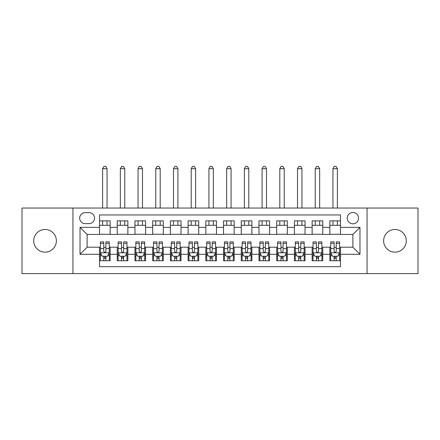 <?xml version="1.0" encoding="UTF-8"?>
<svg xmlns="http://www.w3.org/2000/svg" width="440" height="440" viewBox="0 0 440 440"><rect width="100%" height="100%" fill="white"/><g stroke="black" fill="none" stroke-linecap="round" stroke-linejoin="round"><path stroke-width="0.66" d="M394.966 229.477A11.341 11.341 0 0 0 383.625 240.818A11.341 11.341 0 0 0 394.966 252.159A11.341 11.341 0 0 0 406.307 240.818A11.341 11.341 0 0 0 394.966 229.477M45.034 229.477A11.341 11.341 0 0 0 33.693 240.818A11.341 11.341 0 0 0 45.034 252.159A11.341 11.341 0 0 0 56.375 240.818A11.341 11.341 0 0 0 45.034 229.477M352.886 212.471A5.671 5.671 0 0 0 347.215 218.141A5.671 5.671 0 0 0 352.886 223.812A5.671 5.671 0 0 0 358.556 218.141A5.671 5.671 0 0 0 352.886 212.471M367.059 273.598L418 273.598L418 208.043L367.059 208.043L367.059 273.598L72.941 273.598L72.941 208.043L22 208.043L22 273.598L72.941 273.598M340.483 220.886L329.852 220.886L329.852 227.354L322.768 227.354L322.768 234.443L329.852 234.443L329.852 227.354M322.768 227.354L322.768 220.886L312.136 220.886L312.136 227.354L305.047 227.354L305.047 234.443L312.136 234.443L312.136 227.354M305.047 227.354L305.047 220.886L294.415 220.886L294.415 227.354L287.331 227.354L287.331 234.443L294.415 234.443L294.415 227.354M287.331 227.354L287.331 220.886L276.7 220.886L276.7 227.354L269.61 227.354L269.61 234.443L276.7 234.443L276.7 227.354M269.61 227.354L269.61 220.886L258.978 220.886L258.978 227.354L251.895 227.354L251.895 234.443L258.978 234.443L258.978 227.354M251.895 227.354L251.895 220.886L241.263 220.886L241.263 227.354L234.174 227.354L234.174 234.443L241.263 234.443L241.263 227.354M234.174 227.354L234.174 220.886L223.542 220.886L223.542 227.354L216.458 227.354L216.458 234.443L223.542 234.443L223.542 227.354M216.458 227.354L216.458 220.886L205.827 220.886L205.827 227.354L198.737 227.354L198.737 234.443L205.827 234.443L205.827 227.354M198.737 227.354L198.737 220.886L188.106 220.886L188.106 227.354L181.022 227.354L181.022 234.443L188.106 234.443L188.106 227.354M181.022 227.354L181.022 220.886L170.39 220.886L170.39 227.354L163.301 227.354L163.301 234.443L170.39 234.443L170.39 227.354M163.301 227.354L163.301 220.886L152.669 220.886L152.669 227.354L145.585 227.354L145.585 234.443L152.669 234.443L152.669 227.354M145.585 227.354L145.585 220.886L134.954 220.886L134.954 227.354L127.864 227.354L127.864 234.443L134.954 234.443L134.954 227.354M127.864 227.354L127.864 220.886L117.233 220.886L117.233 234.443L110.149 234.443L110.149 220.886L99.517 220.886M99.517 260.75L110.149 260.75L110.149 247.198L117.233 247.198L117.233 260.75L127.864 260.75L127.864 247.198L134.954 247.198L134.954 254.287L127.864 254.287M134.954 254.287L134.954 260.75L145.585 260.75L145.585 247.198L152.669 247.198L152.669 254.287L145.585 254.287M152.669 254.287L152.669 260.75L163.301 260.75L163.301 247.198L170.39 247.198L170.39 254.287L163.301 254.287M170.39 254.287L170.39 260.75L181.022 260.75L181.022 247.198L188.106 247.198L188.106 254.287L181.022 254.287M188.106 254.287L188.106 260.75L198.737 260.75L198.737 247.198L205.827 247.198L205.827 254.287L198.737 254.287M205.827 254.287L205.827 260.75L216.458 260.75L216.458 247.198L223.542 247.198L223.542 254.287L216.458 254.287M223.542 254.287L223.542 260.75L234.174 260.75L234.174 247.198L241.263 247.198L241.263 254.287L234.174 254.287M241.263 254.287L241.263 260.75L251.895 260.75L251.895 247.198L258.978 247.198L258.978 254.287L251.895 254.287M258.978 254.287L258.978 260.75L269.61 260.75L269.61 247.198L276.7 247.198L276.7 254.287L269.61 254.287M276.7 254.287L276.7 260.75L287.331 260.75L287.331 247.198L294.415 247.198L294.415 254.287L287.331 254.287M294.415 254.287L294.415 260.75L305.047 260.75L305.047 247.198L312.136 247.198L312.136 254.287L305.047 254.287M312.136 254.287L312.136 260.75L322.768 260.75L322.768 247.198L329.852 247.198L329.852 254.287L322.768 254.287M85.168 223.63L89.062 223.63A5.495 5.495 0 0 0 94.556 218.141A5.495 5.495 0 0 0 89.062 212.647L85.168 212.647A5.495 5.495 0 0 0 79.673 218.141A5.495 5.495 0 0 0 85.168 223.63M367.059 208.043L72.941 208.043M340.483 227.354L340.483 214.951L99.517 214.951L99.517 234.443L87.114 234.443L87.114 247.198L99.517 247.198L99.517 266.69L340.483 266.69L340.483 247.198L352.886 247.198L352.886 234.443L340.483 234.443L340.483 227.354L359.975 227.354L359.975 254.287L340.483 254.287M99.517 254.287L80.025 254.287L80.025 227.354L99.517 227.354M329.852 254.287L329.852 260.75L340.483 260.75M99.517 225.313L110.149 225.313M99.517 234.262L110.149 234.262M99.517 247.374L100.403 247.374M103.769 247.374L105.897 247.374M109.263 247.374L110.149 247.374M99.517 256.322L100.403 256.322M103.769 256.322L105.897 256.322M109.263 256.322L110.149 256.322M117.233 234.262L127.864 234.262M117.233 225.313L127.864 225.313M117.233 247.374L118.124 247.374M121.49 247.374L123.613 247.374M126.979 247.374L127.864 247.374M117.233 256.322L118.124 256.322M121.49 256.322L123.613 256.322M126.979 256.322L127.864 256.322M134.954 247.374L135.839 247.374M139.205 247.374L141.334 247.374M144.7 247.374L145.585 247.374M134.954 256.322L135.839 256.322M139.205 256.322L141.334 256.322M144.7 256.322L145.585 256.322M134.954 225.313L145.585 225.313M134.954 234.262L145.585 234.262M152.669 247.374L153.555 247.374M156.926 247.374L159.049 247.374M162.415 247.374L163.301 247.374M152.669 256.322L153.555 256.322M156.926 256.322L159.049 256.322M162.415 256.322L163.301 256.322M152.669 225.313L163.301 225.313M152.669 234.262L163.301 234.262M170.39 247.374L171.276 247.374M174.642 247.374L176.77 247.374M180.136 247.374L181.022 247.374M170.39 256.322L171.276 256.322M174.642 256.322L176.77 256.322M180.136 256.322L181.022 256.322M170.39 225.313L181.022 225.313M170.39 234.262L181.022 234.262M188.106 247.374L188.991 247.374M192.357 247.374L194.486 247.374M197.852 247.374L198.737 247.374M188.106 256.322L188.991 256.322M192.357 256.322L194.486 256.322M197.852 256.322L198.737 256.322M188.106 225.313L198.737 225.313M188.106 234.262L198.737 234.262M205.827 247.374L206.712 247.374M210.078 247.374L212.207 247.374M215.573 247.374L216.458 247.374M205.827 256.322L206.712 256.322M210.078 256.322L212.207 256.322M215.573 256.322L216.458 256.322M205.827 225.313L216.458 225.313M205.827 234.262L216.458 234.262M223.542 247.374L224.428 247.374M227.794 247.374L229.922 247.374M233.288 247.374L234.174 247.374M223.542 256.322L224.428 256.322M227.794 256.322L229.922 256.322M233.288 256.322L234.174 256.322M223.542 225.313L234.174 225.313M223.542 234.262L234.174 234.262M241.263 247.374L242.149 247.374M245.514 247.374L247.643 247.374M251.009 247.374L251.895 247.374M241.263 256.322L242.149 256.322M245.514 256.322L247.643 256.322M251.009 256.322L251.895 256.322M241.263 225.313L251.895 225.313M241.263 234.262L251.895 234.262M258.978 247.374L259.864 247.374M263.23 247.374L265.359 247.374M268.725 247.374L269.61 247.374M258.978 256.322L259.864 256.322M263.23 256.322L265.359 256.322M268.725 256.322L269.61 256.322M258.978 225.313L269.61 225.313M258.978 234.262L269.61 234.262M276.7 247.374L277.585 247.374M280.951 247.374L283.074 247.374M286.445 247.374L287.331 247.374M276.7 256.322L277.585 256.322M280.951 256.322L283.074 256.322M286.445 256.322L287.331 256.322M276.7 225.313L287.331 225.313M276.7 234.262L287.331 234.262M294.415 247.374L295.3 247.374M298.666 247.374L300.795 247.374M304.161 247.374L305.047 247.374M294.415 256.322L295.3 256.322M298.666 256.322L300.795 256.322M304.161 256.322L305.047 256.322M294.415 225.313L305.047 225.313M294.415 234.262L305.047 234.262M312.136 247.374L313.022 247.374M316.388 247.374L318.511 247.374M321.877 247.374L322.768 247.374M312.136 256.322L313.022 256.322M316.388 256.322L318.511 256.322M321.877 256.322L322.768 256.322M312.136 225.313L322.768 225.313M312.136 234.262L322.768 234.262M329.852 247.374L330.737 247.374M334.103 247.374L336.232 247.374M339.598 247.374L340.483 247.374M329.852 256.322L330.737 256.322M334.103 256.322L336.232 256.322M339.598 256.322L340.483 256.322M329.852 225.313L340.483 225.313M329.852 234.262L340.483 234.262M87.114 234.443L80.025 227.354M87.114 247.198L80.025 254.287M359.975 227.354L352.886 234.443M359.975 254.287L352.886 247.198M103.769 258.451L105.897 258.451M100.403 243.326L103.769 243.326L103.769 241.885L100.403 241.885L100.403 252.692L102.174 256.234L107.492 256.234L109.263 252.692L109.263 241.885L105.897 241.885L105.897 243.326L109.263 243.326M109.263 252.692L109.263 260.75M100.403 252.692L100.403 260.75M105.897 256.234L105.897 260.75M103.769 260.75L103.769 256.234M103.769 243.326L103.769 251.361C104.478 252.725 105.188 252.725 105.897 251.361L105.897 243.326M107.047 225.313L107.047 220.886M107.047 208.043L107.047 168.707L102.619 168.707L102.619 208.043M102.619 225.313L102.619 220.886M102.619 168.707L103.945 166.403L105.716 166.403L107.047 168.707M121.49 258.451L123.613 258.451M118.124 243.326L121.49 243.326L121.49 241.885L118.124 241.885L118.124 252.692L119.895 256.234L125.208 256.234L126.979 252.692L126.979 241.885L123.613 241.885L123.613 243.326L126.979 243.326M126.979 252.692L126.979 260.75M118.124 252.692L118.124 260.75M123.613 256.234L123.613 260.75M121.49 260.75L121.49 256.234M121.49 243.326L121.49 251.361C122.194 252.725 122.903 252.725 123.613 251.361L123.613 243.326M124.768 225.313L124.768 220.886M124.768 208.043L124.768 168.707L120.335 168.707L120.335 208.043M120.335 225.313L120.335 220.886M120.335 168.707L121.666 166.403L123.437 166.403L124.768 168.707M139.205 258.451L141.334 258.451M135.839 243.326L139.205 243.326L139.205 241.885L135.839 241.885L135.839 252.692L137.61 256.234L142.929 256.234L144.7 252.692L144.7 241.885L141.334 241.885L141.334 243.326L144.7 243.326M144.7 252.692L144.7 260.75M135.839 252.692L135.839 260.75M141.334 256.234L141.334 260.75M139.205 260.75L139.205 256.234M139.205 243.326L139.205 251.361C139.915 252.725 140.624 252.725 141.334 251.361L141.334 243.326M142.483 225.313L142.483 220.886M142.483 208.043L142.483 168.707L138.055 168.707L138.055 208.043M138.055 225.313L138.055 220.886M138.055 168.707L139.381 166.403L141.152 166.403L142.483 168.707M156.926 258.451L159.049 258.451M153.555 243.326L156.926 243.326L156.926 241.885L153.555 241.885L153.555 252.692L155.331 256.234L160.644 256.234L162.415 252.692L162.415 241.885L159.049 241.885L159.049 243.326L162.415 243.326M162.415 252.692L162.415 260.75M153.555 252.692L153.555 260.75M159.049 256.234L159.049 260.75M156.926 260.75L156.926 256.234M156.926 243.326L156.926 251.361C157.63 252.725 158.34 252.725 159.049 251.361L159.049 243.326M160.204 225.313L160.204 220.886M160.204 208.043L160.204 168.707L155.771 168.707L155.771 208.043M155.771 225.313L155.771 220.886M155.771 168.707L157.102 166.403L158.873 166.403L160.204 168.707M174.642 258.451L176.77 258.451M171.276 243.326L174.642 243.326L174.642 241.885L171.276 241.885L171.276 252.692L173.047 256.234L178.365 256.234L180.136 252.692L180.136 241.885L176.77 241.885L176.77 243.326L180.136 243.326M180.136 252.692L180.136 260.75M171.276 252.692L171.276 260.75M176.77 256.234L176.77 260.75M174.642 260.75L174.642 256.234M174.642 243.326L174.642 251.361C175.351 252.725 176.061 252.725 176.77 251.361L176.77 243.326M177.92 225.313L177.92 220.886M177.92 208.043L177.92 168.707L173.492 168.707L173.492 208.043M173.492 225.313L173.492 220.886M173.492 168.707L174.818 166.403L176.589 166.403L177.92 168.707M192.357 258.451L194.486 258.451M188.991 243.326L192.357 243.326L192.357 241.885L188.991 241.885L188.991 252.692L190.768 256.234L196.081 256.234L197.852 252.692L197.852 241.885L194.486 241.885L194.486 243.326L197.852 243.326M197.852 252.692L197.852 260.75M188.991 252.692L188.991 260.75M194.486 256.234L194.486 260.75M192.357 260.75L192.357 256.234M192.357 243.326L192.357 251.361C193.066 252.725 193.776 252.725 194.486 251.361L194.486 243.326M195.635 225.313L195.635 220.886M195.635 208.043L195.635 168.707L191.208 168.707L191.208 208.043M191.208 225.313L191.208 220.886M191.208 168.707L192.538 166.403L194.31 166.403L195.635 168.707M210.078 258.451L212.207 258.451M206.712 243.326L210.078 243.326L210.078 241.885L206.712 241.885L206.712 252.692L208.483 256.234L213.796 256.234L215.573 252.692L215.573 241.885L212.207 241.885L212.207 243.326L215.573 243.326M215.573 252.692L215.573 260.75M206.712 252.692L206.712 260.75M212.207 256.234L212.207 260.75M210.078 260.75L210.078 256.234M210.078 243.326L210.078 251.361C210.788 252.725 211.497 252.725 212.207 251.361L212.207 243.326M213.356 225.313L213.356 220.886M213.356 208.043L213.356 168.707L208.929 168.707L208.929 208.043M208.929 225.313L208.929 220.886M208.929 168.707L210.254 166.403L212.025 166.403L213.356 168.707M227.794 258.451L229.922 258.451M224.428 243.326L227.794 243.326L227.794 241.885L224.428 241.885L224.428 252.692L226.204 256.234L231.517 256.234L233.288 252.692L233.288 241.885L229.922 241.885L229.922 243.326L233.288 243.326M233.288 252.692L233.288 260.75M224.428 252.692L224.428 260.75M229.922 256.234L229.922 260.75M227.794 260.75L227.794 256.234M227.794 243.326L227.794 251.361C228.503 252.725 229.213 252.725 229.922 251.361L229.922 243.326M231.072 225.313L231.072 220.886M231.072 208.043L231.072 168.707L226.644 168.707L226.644 208.043M226.644 225.313L226.644 220.886M226.644 168.707L227.975 166.403L229.746 166.403L231.072 168.707M245.514 258.451L247.643 258.451M242.149 243.326L245.514 243.326L245.514 241.885L242.149 241.885L242.149 252.692L243.92 256.234L249.233 256.234L251.009 252.692L251.009 241.885L247.643 241.885L247.643 243.326L251.009 243.326M251.009 252.692L251.009 260.75M242.149 252.692L242.149 260.75M247.643 256.234L247.643 260.75M245.514 260.75L245.514 256.234M245.514 243.326L245.514 251.361C246.224 252.725 246.928 252.725 247.643 251.361L247.643 243.326M248.793 225.313L248.793 220.886M248.793 208.043L248.793 168.707L244.365 168.707L244.365 208.043M244.365 225.313L244.365 220.886M244.365 168.707L245.691 166.403L247.462 166.403L248.793 168.707M263.23 258.451L265.359 258.451M259.864 243.326L263.23 243.326L263.23 241.885L259.864 241.885L259.864 252.692L261.635 256.234L266.954 256.234L268.725 252.692L268.725 241.885L265.359 241.885L265.359 243.326L268.725 243.326M268.725 252.692L268.725 260.75M259.864 252.692L259.864 260.75M265.359 256.234L265.359 260.75M263.23 260.75L263.23 256.234M263.23 243.326L263.23 251.361C263.94 252.725 264.649 252.725 265.359 251.361L265.359 243.326M266.508 225.313L266.508 220.886M266.508 208.043L266.508 168.707L262.081 168.707L262.081 208.043M262.081 225.313L262.081 220.886M262.081 168.707L263.412 166.403L265.183 166.403L266.508 168.707M280.951 258.451L283.074 258.451M277.585 243.326L280.951 243.326L280.951 241.885L277.585 241.885L277.585 252.692L279.356 256.234L284.669 256.234L286.445 252.692L286.445 241.885L283.074 241.885L283.074 243.326L286.445 243.326M286.445 252.692L286.445 260.75M277.585 252.692L277.585 260.75M283.074 256.234L283.074 260.75M280.951 260.75L280.951 256.234M280.951 243.326L280.951 251.361C281.661 252.725 282.365 252.725 283.074 251.361L283.074 243.326M284.229 225.313L284.229 220.886M284.229 208.043L284.229 168.707L279.796 168.707L279.796 208.043M279.796 225.313L279.796 220.886M279.796 168.707L281.127 166.403L282.898 166.403L284.229 168.707M298.666 258.451L300.795 258.451M295.3 243.326L298.666 243.326L298.666 241.885L295.3 241.885L295.3 252.692L297.072 256.234L302.39 256.234L304.161 252.692L304.161 241.885L300.795 241.885L300.795 243.326L304.161 243.326M304.161 252.692L304.161 260.75M295.3 252.692L295.3 260.75M300.795 256.234L300.795 260.75M298.666 260.75L298.666 256.234M298.666 243.326L298.666 251.361C299.376 252.725 300.086 252.725 300.795 251.361L300.795 243.326M301.945 225.313L301.945 220.886M301.945 208.043L301.945 168.707L297.517 168.707L297.517 208.043M297.517 225.313L297.517 220.886M297.517 168.707L298.848 166.403L300.619 166.403L301.945 168.707M316.388 258.451L318.511 258.451M313.022 243.326L316.388 243.326L316.388 241.885L313.022 241.885L313.022 252.692L314.793 256.234L320.106 256.234L321.877 252.692L321.877 241.885L318.511 241.885L318.511 243.326L321.877 243.326M321.877 252.692L321.877 260.75M313.022 252.692L313.022 260.75M318.511 256.234L318.511 260.75M316.388 260.75L316.388 256.234M316.388 243.326L316.388 251.361C317.097 252.725 317.801 252.725 318.511 251.361L318.511 243.326M319.666 225.313L319.666 220.886M319.666 208.043L319.666 168.707L315.233 168.707L315.233 208.043M315.233 225.313L315.233 220.886M315.233 168.707L316.564 166.403L318.334 166.403L319.666 168.707M334.103 258.451L336.232 258.451M330.737 243.326L334.103 243.326L334.103 241.885L330.737 241.885L330.737 252.692L332.508 256.234L337.827 256.234L339.598 252.692L339.598 241.885L336.232 241.885L336.232 243.326L339.598 243.326M339.598 252.692L339.598 260.75M330.737 252.692L330.737 260.75M336.232 256.234L336.232 260.75M334.103 260.75L334.103 256.234M334.103 243.326L334.103 251.361C334.812 252.725 335.522 252.725 336.232 251.361L336.232 243.326M337.381 225.313L337.381 220.886M337.381 208.043L337.381 168.707L332.954 168.707L332.954 208.043M332.954 225.313L332.954 220.886M332.954 168.707L334.284 166.403L336.055 166.403L337.381 168.707M117.233 254.287L110.149 254.287M117.233 227.354L110.149 227.354M100.447 252.78L109.219 252.78M109.263 255.261L107.976 255.261M101.689 255.261L100.403 255.261M105.897 248.584L109.263 248.584M100.403 248.584L103.769 248.584M103.769 257.323L105.897 257.323M118.168 252.78L126.934 252.78M126.979 255.261L125.697 255.261M119.405 255.261L118.124 255.261M123.613 248.584L126.979 248.584M118.124 248.584L121.49 248.584M121.49 257.323L123.613 257.323M135.883 252.78L144.656 252.78M144.7 255.261L143.413 255.261M137.126 255.261L135.839 255.261M141.334 248.584L144.7 248.584M135.839 248.584L139.205 248.584M139.205 257.323L141.334 257.323M153.604 252.78L162.371 252.78M162.415 255.261L161.134 255.261M154.841 255.261L153.555 255.261M159.049 248.584L162.415 248.584M153.555 248.584L156.926 248.584M156.926 257.323L159.049 257.323M171.32 252.78L180.092 252.78M180.136 255.261L178.849 255.261M172.557 255.261L171.276 255.261M176.77 248.584L180.136 248.584M171.276 248.584L174.642 248.584M174.642 257.323L176.77 257.323M189.035 252.78L197.808 252.78M197.852 255.261L196.57 255.261M190.278 255.261L188.991 255.261M194.486 248.584L197.852 248.584M188.991 248.584L192.357 248.584M192.357 257.323L194.486 257.323M206.756 252.78L215.529 252.78M215.573 255.261L214.286 255.261M207.994 255.261L206.712 255.261M212.207 248.584L215.573 248.584M206.712 248.584L210.078 248.584M210.078 257.323L212.207 257.323M224.472 252.78L233.244 252.78M233.288 255.261L232.007 255.261M225.715 255.261L224.428 255.261M229.922 248.584L233.288 248.584M224.428 248.584L227.794 248.584M227.794 257.323L229.922 257.323M242.193 252.78L250.965 252.78M251.009 255.261L249.722 255.261M243.43 255.261L242.149 255.261M247.643 248.584L251.009 248.584M242.149 248.584L245.514 248.584M245.514 257.323L247.643 257.323M259.908 252.78L268.68 252.78M268.725 255.261L267.443 255.261M261.151 255.261L259.864 255.261M265.359 248.584L268.725 248.584M259.864 248.584L263.23 248.584M263.23 257.323L265.359 257.323M277.629 252.78L286.396 252.78M286.445 255.261L285.159 255.261M278.867 255.261L277.585 255.261M283.074 248.584L286.445 248.584M277.585 248.584L280.951 248.584M280.951 257.323L283.074 257.323M295.345 252.78L304.117 252.78M304.161 255.261L302.874 255.261M296.588 255.261L295.3 255.261M300.795 248.584L304.161 248.584M295.3 248.584L298.666 248.584M298.666 257.323L300.795 257.323M313.066 252.78L321.833 252.78M321.877 255.261L320.595 255.261M314.303 255.261L313.022 255.261M318.511 248.584L321.877 248.584M313.022 248.584L316.388 248.584M316.388 257.323L318.511 257.323M330.781 252.78L339.554 252.78M339.598 255.261L338.311 255.261M332.024 255.261L330.737 255.261M336.232 248.584L339.598 248.584M330.737 248.584L334.103 248.584M334.103 257.323L336.232 257.323"/></g></svg>
